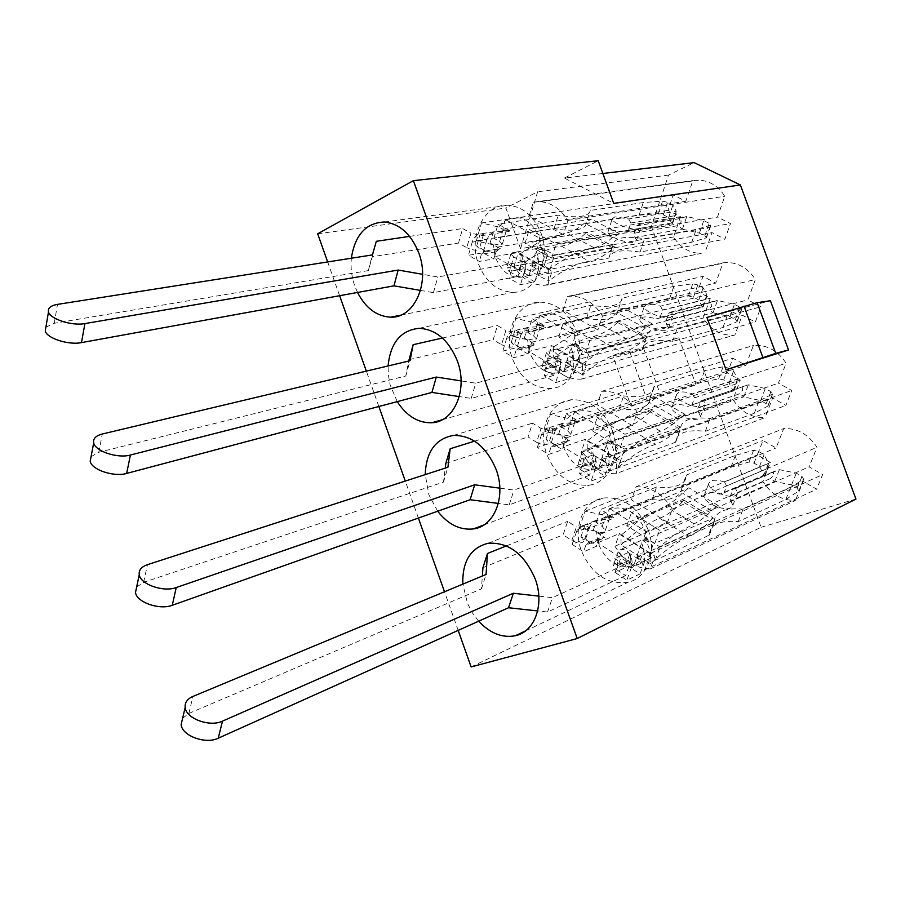 <?xml version="1.0" encoding="UTF-8"?>
<svg xmlns="http://www.w3.org/2000/svg" width="901" height="901" viewBox="0 0 901 901"><rect width="100%" height="100%" fill="white"/><g stroke="black" fill="none" stroke-linecap="round" stroke-linejoin="round"><path stroke-width="0.68" stroke-dasharray="4.5 3.38" d="M541.118 233.393C551.716 260.558 535.678 293.005 512.984 292.296C497.262 291.462 485.763 282.036 478.487 264.038C467.799 236.805 484.254 203.254 508.389 205.259C523.188 206.779 534.102 216.15 541.118 233.393M357.517 292.465L354.769 285.91C351.604 276.844 350.466 267.608 351.356 258.215M494.491 256.616L497.555 247.122L493.466 244.858L476.347 240.815L481.472 222.941L498.67 227.041L502.792 229.282L505.303 219.743L506.103 219.968C520.192 214.089 531.252 219.72 539.271 236.873L541.535 250.455L544.001 257.247L538.426 275.391L536.027 268.464L528.403 275.368C514.28 280.707 503.377 274.963 495.708 258.125L494.491 256.616L518.244 252.505L552.054 271.178L547.763 284.986L701.26 253.372C689.727 253.282 680.503 247.809 673.576 236.952L680.503 216.702L668.001 210.383L673.205 194.999L685.785 201.272L692.846 180.605L698.985 180.099C709.639 180.741 718.243 186.124 724.798 196.26L717.466 217.073L730.463 223.561L724.911 239.148L711.993 232.616L704.807 253.023M576.595 331.602C586.596 357.427 572.597 387.486 550.95 388.489C533.55 388.59 520.755 378.769 512.579 359.048C502.476 333.032 516.971 301.959 540.071 302.162C556.525 302.86 568.689 312.67 576.595 331.602M397.24 401.632L390.133 384.941L388.286 374.579L388.094 365.952M528.594 351.503L531.759 342.211L527.603 339.778L510.495 335.927L515.811 318.47L532.987 322.378L537.176 324.799L539.8 315.496L540.6 315.722C554.982 310.552 566.233 316.623 574.331 333.967L576.572 347.516L579.399 355.287L573.622 372.991L570.874 365.074L563.069 371.561C548.641 376.201 537.559 370.018 529.822 353.012L528.594 351.503L551.795 345.624L586.157 365.603L581.719 379.084L734.281 335.172C721.386 335.882 711.024 330.183 703.197 318.053L710.315 298.197L697.644 291.485L702.983 276.404L715.732 283.083L722.985 262.833L726.24 262.506C738.223 262.473 747.943 268.138 755.376 279.513L747.853 299.898L761.03 306.79L755.32 322.062L742.233 315.125L734.856 335.104M612.286 430.419C621.667 454.836 609.695 482.542 589.367 485.155C570.243 486.394 556.086 476.212 546.884 454.611C537.368 429.901 549.892 401.26 571.696 399.729C589.84 399.402 603.366 409.628 612.286 430.419M437.661 511.227L428.865 494.739L425.227 474.602M562.9 446.941L566.166 437.852L561.931 435.262L544.846 431.59L550.353 414.573L567.517 418.289L571.775 420.868L574.5 411.836L575.3 412.05C589.997 407.59 601.429 414.111 609.605 431.647L611.824 445.15L615.011 453.924L609.031 471.178L605.923 462.269L597.937 468.329C583.206 472.27 571.944 465.648 564.139 448.461L562.9 446.941L585.537 439.283L620.451 460.591L615.867 473.735L765.05 417.602C751.727 418.098 741.039 412.084 732.975 399.548L740.273 380.121L727.422 373.003L732.907 358.238L745.825 365.31L753.394 345.477C766.774 344.554 777.676 350.455 786.111 363.193L778.396 383.15L791.754 390.46L785.897 405.405L772.619 398.051L765.05 417.602M648.191 529.833C656.953 552.797 646.941 578.228 628.155 582.271C607.342 584.873 591.754 574.365 581.382 550.748C572.484 527.4 583.071 501.091 603.321 498.016C623.154 496.44 638.111 507.049 648.191 529.833M478.645 621.183L472.406 612.883L467.54 603.467L462.832 584.13M597.419 542.943L600.764 534.068L596.473 531.308L579.411 527.828L585.109 511.239L602.24 514.775L606.564 517.523L609.414 508.738L610.214 508.952C625.215 505.213 636.838 512.196 645.093 529.912L647.29 543.382L650.837 553.169L644.654 569.961L641.185 560.05L633.02 565.682C617.973 568.903 606.519 561.83 598.658 544.474L597.419 542.943L619.483 533.493L654.959 556.131L650.218 568.936L795.414 500.528C781.877 500.539 771.031 494.187 762.888 481.461L770.378 462.45L757.369 454.926L762.989 440.476L776.088 447.966L783.724 428.572C797.351 428.076 808.456 434.327 817.016 447.301L809.087 466.819L822.636 474.557L816.621 489.175L803.174 481.404L795.414 500.528M706.913 317.456L770.411 300.731M612.838 355.872L629.968 352.471L678.847 337.706L612.838 355.872L630.937 405.855L696.023 384.862L630.937 405.855M678.847 337.706L696.023 384.862M520.564 248.699L505.911 208.03L537.649 191.767L520.564 248.699L651.378 226.388L668.542 175.087L694.142 162.619M471.133 666.931L761.12 527.288L651.378 226.388M458.181 630.385L444.497 591.754M418.391 518.052L405.292 481.066M378.87 406.497L366.347 371.133M339.632 295.708L327.66 261.932M317.693 233.798L505.911 208.03M528.403 275.368L495.28 256.841M528.617 275.706L552.054 271.178M539.936 238.517L563.407 234.643L529.101 216.274L533.324 202.173L692.846 180.605M506.103 219.968L539.722 238.191M505.303 219.743L529.101 216.274M563.069 371.561L529.383 351.717M563.294 371.944L586.157 365.603M575.018 335.656L597.892 329.946L563.024 310.237L567.393 296.474L722.985 262.833M540.6 315.722L574.782 335.296M539.8 315.496L563.024 310.237M597.937 468.329L563.699 447.155M598.174 468.757L620.451 460.591M610.304 433.392L632.581 425.813L597.149 404.752L601.665 391.327L753.281 345.488M575.3 412.05L610.056 432.976M574.5 411.836L597.149 404.752M633.02 565.682L598.208 543.157M633.268 566.143L654.959 556.131M645.814 531.714L667.483 522.242L631.477 499.83L636.14 486.743L783.724 428.572M610.214 508.952L645.544 531.252M609.414 508.738L631.477 499.83M602.848 173.476L564.398 178.049L613.716 203.378M564.398 178.049L598.208 160.727M476.347 240.815L668.001 210.383M481.472 222.941L673.205 194.999M497.555 247.122L680.503 216.702M547.763 284.986L543.979 285.324C531.691 285.043 521.747 278.668 514.144 266.2L518.244 252.505M514.144 266.2L673.576 236.952M536.027 268.464L531.804 266.122L529.112 274.963M531.804 266.122L711.993 232.616M538.426 275.391L724.911 239.148M544.001 257.247L730.463 223.561M540.026 239.17L537.289 248.135L541.535 250.455M537.289 248.135L717.466 217.073M533.324 202.173L539.868 201.666C551.254 202.511 560.568 208.762 567.821 220.441L563.407 234.643M567.821 220.441L724.798 196.26M502.792 229.282L685.785 201.272M510.495 335.927L697.644 291.485M515.811 318.47L702.983 276.404M531.759 342.211L710.315 298.197M581.719 379.084L581.1 379.152C567.337 379.681 556.154 372.969 547.549 359.003L551.795 345.624M547.549 359.003L703.197 318.053M570.874 365.074L566.583 362.574L563.789 371.189M566.583 362.574L742.233 315.125M573.622 372.991L755.32 322.062M579.399 355.287L761.03 306.79M575.086 336.264L572.259 345.015L576.572 347.516M572.259 345.015L747.853 299.898M567.393 296.474L570.862 296.159C583.69 296.305 594.221 302.939 602.465 316.071L597.892 329.946M602.465 316.071L755.376 279.513M537.176 324.799L715.732 283.083M544.846 431.59L727.422 373.003M550.353 414.573L732.907 358.238M566.166 437.852L740.273 380.121M615.867 473.735C601.609 473.926 590.031 466.797 581.145 452.347L585.537 439.283M581.145 452.347L732.975 399.548M605.923 462.269L601.564 459.6L598.681 468.002M601.564 459.6L772.619 398.051M609.031 471.178L785.897 405.405M615.011 453.924L791.754 390.46M610.36 433.955L607.432 442.492L611.824 445.15M607.432 442.492L778.396 383.15M601.665 391.327L601.789 391.316C616.115 390.561 627.952 397.544 637.3 412.275L632.581 425.813M637.3 412.275L786.111 363.193M571.775 420.868L745.825 365.31M579.411 527.828L757.369 454.926M585.109 511.239L762.989 440.476M600.764 534.068L770.378 462.45M650.218 568.936C635.689 568.497 623.931 560.918 614.944 546.22L619.483 533.493M614.944 546.22L762.888 481.461M641.185 560.05L636.759 557.201L633.775 565.389M636.759 557.201L803.174 481.404M644.654 569.961L816.621 489.175M650.837 553.169L822.636 474.557M645.848 532.232L642.818 540.544L647.29 543.382M642.818 540.544L809.087 466.819M636.14 486.743C650.781 486.563 662.854 494.007 672.36 509.065L667.483 522.242M672.36 509.065L817.016 447.301M606.564 517.523L776.088 447.966M855.95 499.086L761.12 527.288M668.542 175.087L537.649 191.767M597.915 542.199L596.473 531.308M602.24 514.775L609.459 509.268M563.407 446.198L561.931 435.262M567.517 418.289L574.568 412.399M529.09 350.759L527.603 339.778M532.987 322.378L539.879 316.105M494.987 255.884L493.466 244.858M498.67 227.041L505.405 220.385M629.968 352.471L647.582 401.046M643.708 348.676L661.131 396.665M729.821 496.361L770.603 478.487L774.522 481.438L730.756 500.821L729.821 496.361L731.758 493.41L732.479 489.457L735.498 488.556L737.649 492.982L735.509 495.561C728.627 499.222 707.476 489.705 708.704 483.544L710.945 480.897C714.234 479.726 718.75 480.098 724.505 482.012L768.508 463.429L764.127 454.622L758.619 451.446L753.574 450.286L735.464 455.343L686.303 475.075L686.303 476.28C685.999 480.199 683.442 483.173 678.633 485.2C673.16 487.362 665.816 487.97 656.592 487.002L600.719 509.437L614.155 517.951L587.215 529.09C584.051 529.991 580.458 529.292 576.415 526.995L571.808 540.465L563.136 534.8L567.698 521.352L576.415 526.995M646.141 538.212L652.628 546.051C647.785 540.149 644.136 539.113 641.681 542.943L643.956 549.982L644.53 561.717L631.286 567.844C632.761 563.373 632.243 558.766 629.743 554.059C626.533 550.015 623.154 548.653 619.618 549.959L646.141 538.212L660.061 547.031L714.302 522.298L714.29 520.429C715.946 511.408 725.553 507.657 743.088 509.178L790.65 487.497L803.602 479.152L801.969 476.426L796.304 473.16L779.219 469.624L773.249 471.82L773.655 475.131L770.603 478.487M730.756 500.821L732.885 505.292L730.734 507.905C723.83 511.633 702.78 502.116 704.041 495.877L706.305 493.174C709.594 491.98 714.099 492.34 719.82 494.255L763.868 475.221L759.554 466.324L754.069 463.137L749.035 461.999L730.925 467.202L681.742 487.407L686.303 475.075M681.742 487.407L681.73 488.635C681.404 492.599 678.836 495.618 674.027 497.69C668.553 499.909 661.221 500.562 652.02 499.627L596.135 522.591L602.172 526.454L605.258 530.43L603.828 532.187C600.764 533.088 597.262 532.401 593.297 530.148L604.988 537.66L601.969 537.019L599.368 539.44L597.059 546.017L583.555 551.84L572.135 544.373L585.718 538.663L597.059 546.017M587.215 529.09L588.702 527.299L584.94 525.227L583.645 525.384C580.131 526.173 577.687 528.448 576.313 532.209L589.896 526.612L592.126 522.76L595.527 520.339L608.445 519.044L609.797 517.501L605.731 516.284L614.155 517.951M616.577 569.669L625.609 575.57L630.542 561.965L621.453 556.086L616.577 569.669L613.322 565.355L614.775 563.485C617.895 562.494 621.499 563.17 625.598 565.535L614.831 558.552L617.095 561.222L617.703 564.116L615.011 572.417L628.335 566.29L640.059 573.892L626.814 580.131L615.011 572.417M644.53 561.717L640.059 573.892M617.41 565.738L630.734 559.679L628.335 566.29M630.734 559.679L630.644 555.759L628.166 552.572L640.183 560.298L636.906 556.03C638.527 553.045 642.514 553.146 648.855 556.311L655.14 560.332L709.402 535.059L709.402 533.155C711.114 524.033 720.71 520.192 738.212 521.645L785.83 499.469L798.815 490.966L797.194 488.218L791.562 484.941L774.522 481.438M625.609 575.57L547.526 612.027L537.649 610.934M182.633 718.232L188.895 713.412L481.449 588.882L482.362 575.998M482.947 567.675L563.136 534.8M599.368 539.44L585.853 545.195L588.466 542.751L591.507 543.416L581.01 536.613L584.085 540.645C582.406 543.742 578.307 543.686 571.808 540.465M718.21 505.529L688.905 487.801L631.443 512.646L659.611 530.317L718.21 505.529L711.587 510.574C705.303 517.095 699.424 521.51 693.95 523.819L673.531 535.318L654.779 543.427L626.781 525.688L645.398 517.467L644.035 516.6L684.264 500.28L682.564 501.688L711.756 519.336C703.658 527.783 696.068 533.527 688.972 536.568C677.507 541.355 664.758 550.41 650.725 563.744L650.961 554.092L621.048 535.183L621.026 544.857L650.725 563.744M650.961 554.092L673.531 535.318L713.412 518.064L684.264 500.28M506.407 545.893L567.698 521.352M630.542 561.965L552.448 597.667L538.809 596.124M621.453 556.086L618.165 551.806L619.618 549.959M735.498 488.556L779.219 469.624M589.896 526.612L585.718 538.663M631.286 567.844L626.814 580.131M576.313 532.209L572.135 544.373M585.853 545.195L583.555 551.84M763.868 475.221L764.904 475.165L767.528 468.497L768.508 463.429M724.505 482.012L726.611 485.966L723.976 492.858L719.82 494.255M791.562 484.941L796.304 473.16M785.83 499.469L790.65 487.497M738.212 521.645L743.088 509.178M709.402 535.059L714.302 522.298M655.14 560.332L660.061 547.031M596.135 522.591L600.719 509.437M652.02 499.627L656.592 487.002M730.925 467.202L735.464 455.343M759.554 466.324L764.127 454.622M654.779 543.427L659.611 530.317M626.781 525.688L631.443 512.646M645.398 517.467L665.163 506.058C670.513 503.817 676.257 499.469 682.384 493.027L688.905 487.801M732.479 489.457L773.249 471.82M726.611 485.966L767.528 468.497M723.976 492.858L764.904 475.165M711.587 510.574L682.384 493.027M713.412 518.064L711.756 519.336M644.035 516.6L621.048 535.183M682.564 501.688C674.455 509.932 666.808 515.462 659.633 518.289C647.977 522.895 635.104 531.748 621.026 544.857M481.449 588.882L486.067 574.466M547.526 612.027L552.448 597.667M697.712 408.187L739.631 393.748L743.607 396.89L698.635 412.568L697.712 408.187L699.604 405.112L700.302 401.125L703.242 400.021L705.258 403.772L702.971 406.216C696.011 409.144 675.48 400.371 676.369 394.897L678.757 392.385C682.125 391.462 686.675 391.958 692.407 393.85L737.626 378.949L733.56 370.998L728.121 368.002L723.075 366.797L704.571 370.638L654.115 386.687C653.98 390.516 651.265 393.309 645.949 395.066C640.341 396.789 632.896 397.071 623.616 395.888L566.279 413.773L579.501 421.769L551.862 430.678L541.039 428.448L536.591 442.278L528.065 436.962L532.468 423.155L541.039 428.448M610.979 440.803L617.365 448.439C612.376 442.504 608.671 441.377 606.26 445.06L608.457 451.604L609.076 463.441L595.46 468.407C596.89 463.824 596.361 459.195 593.894 454.543C590.707 450.59 587.317 449.171 583.713 450.263L610.979 440.803L624.663 449.081L680.446 429.113L680.435 428.347C681.775 419.798 691.653 416.521 710.056 418.514L758.991 401.001L772.427 394.075L772.799 393.579L770.884 391.608L765.298 388.522L748.19 384.806L742.199 386.923L742.661 390.381L739.631 393.748M698.635 412.568L700.618 416.363L698.32 418.852C691.36 421.859 670.918 413.086 671.842 407.522L674.252 404.966C677.62 404.008 682.147 404.481 687.857 406.374L733.099 391.011L729.1 382.97L723.683 379.952L718.66 378.769L700.156 382.767L649.677 399.008L654.115 386.383M649.677 399.008L649.677 399.323C649.52 403.209 646.794 406.047 641.478 407.86C635.858 409.64 628.425 409.966 619.19 408.817L561.852 427.277L567.788 430.903L570.75 434.383L569.229 436.039L558.688 433.865L570.187 440.938L567.641 440.33L564.69 442.988L562.461 449.734L548.596 454.453L537.368 447.437L551.288 442.819L562.461 449.734M551.862 430.678L553.428 429.022L549.7 427.502C545.702 428.121 542.931 430.61 541.4 434.946L555.331 430.453L557.494 426.455L561.469 423.594L573.7 422.546L575.131 421.161L571.234 420.474L572.709 420.17L579.501 421.769M580.604 469.703L589.491 475.232L594.255 461.256L585.323 455.737L580.604 469.703L577.485 465.93L579.039 464.15L589.873 466.346L579.287 459.792L581.517 462.382L582.136 465.276L579.534 473.791L593.218 468.802L604.751 475.942L591.146 481.044L579.534 473.791M609.076 463.441L604.751 475.942M581.855 466.932L595.538 461.999L593.218 468.802M595.538 461.999L595.437 458.057L592.993 454.949L604.808 462.202L601.654 458.451C603.231 455.715 607.251 455.883 613.716 458.958L619.899 462.742L675.694 442.2L675.694 441.411C677.079 432.739 686.956 429.372 705.325 431.286L754.295 413.266L767.753 406.171L768.125 405.664L766.233 403.671L760.669 400.573L743.607 396.89M589.491 475.232L509.245 504.864L498.321 503.422M136.637 587.047L143.653 582.316L443.495 482.091L445.24 468.115M445.837 463.351L528.065 436.962M564.69 442.988L550.826 447.639L553.788 444.959L556.345 445.578L546.029 439.181L548.979 442.706C547.346 445.556 543.213 445.409 536.591 442.278M685.087 414.426L656.221 397.724L597.172 417.692L624.889 434.293L685.087 414.426L678.34 419.078C671.977 425.317 665.985 429.372 660.365 431.23L639.473 441.197L620.215 447.752L592.655 431.072L611.779 424.416L610.439 423.594L651.705 410.507L649.981 411.825L678.746 428.448C670.547 436.546 662.809 441.828 655.534 444.272C643.753 448.09 630.756 456.334 616.532 468.982L616.521 458.71L587.092 440.927L587.306 451.21L616.532 468.982M616.521 458.71L639.473 441.197L680.424 427.277L651.705 410.507M474.59 441.163L532.468 423.155M594.255 461.256L513.975 490.065L499.83 488.173M585.323 455.737L582.17 451.998L583.713 450.263M703.242 400.021L748.19 384.806M555.331 430.453L551.288 442.819M595.46 468.407L591.146 481.044M541.4 434.946L537.368 447.437M550.826 447.639L548.596 454.453M733.099 391.011L734 390.651L737.626 378.949M692.407 393.85L694.525 397.825L691.957 404.887L687.857 406.374M760.669 400.573L765.298 388.522M754.295 413.266L758.991 401.001M705.325 431.286L710.056 418.514M675.694 442.2L680.446 429.113M619.899 462.742L624.663 449.081M561.852 427.277L566.279 413.773M619.19 408.817L623.616 395.888M700.156 382.767L704.571 370.638M729.1 382.97L733.56 370.998M620.215 447.752L624.889 434.293M592.655 431.072L597.172 417.692M611.779 424.416L632.029 414.494C637.525 412.714 643.37 408.739 649.576 402.556L656.221 397.724M700.302 401.125L742.199 386.923M694.525 397.825L736.556 383.792M691.957 404.887L734 390.606M678.34 419.078L649.576 402.556M680.424 427.277L678.746 428.448M610.439 423.594L587.092 440.927M649.981 411.825C641.782 419.731 634 424.81 626.634 427.051C614.673 430.712 601.553 438.764 587.306 451.21M443.495 482.091L447.921 467.247M509.245 504.864L513.975 490.065M665.794 320.497L708.817 309.46L712.86 312.771L666.684 324.81L665.794 320.497L667.618 317.31L668.305 313.266L671.155 311.96L673.036 315.113L670.603 317.355C663.575 319.596 643.618 311.476 644.204 306.655L646.749 304.358C650.195 303.682 654.768 304.29 660.478 306.171L706.891 294.909L703.14 287.813L697.779 284.986L692.734 283.747L673.835 286.383L622.095 298.163C621.927 301.644 619.055 304.065 613.446 305.428C607.691 306.723 600.156 306.678 590.831 305.293L532.052 318.684L545.06 326.162L516.712 332.863L505.878 330.498L501.575 344.689L493.196 339.722L497.442 325.554L505.878 330.498M576.021 343.979L582.328 351.401C577.192 345.443 573.441 344.227 571.065 347.73L573.171 353.823L573.836 365.75L559.859 369.579C561.233 364.882 560.692 360.231 558.248 355.647C555.106 351.773 551.694 350.286 548.033 351.165L576.021 343.979L589.479 351.728L646.783 336.467C647.898 328.561 658.034 325.858 677.214 328.369L727.501 314.978L741.399 309.448L741.805 308.987L739.958 307.241L734.45 304.335L717.309 300.416L711.317 302.477L711.835 306.07L708.817 309.46M666.684 324.81L668.531 327.987L666.087 330.295C659.059 332.615 639.181 324.484 639.811 319.585L642.368 317.231C645.814 316.521 650.376 317.107 656.063 318.977L702.487 307.23L698.804 300.044L693.466 297.195L688.432 295.967L669.544 298.772L617.793 311.082L622.095 298.163M617.793 311.082C617.602 314.618 614.707 317.096 609.11 318.526C603.355 319.878 595.82 319.878 586.528 318.526L527.772 332.514L533.606 335.904L536.455 338.945L534.845 340.465L524.281 338.168L535.599 344.779L533.493 344.238L530.205 347.099L528.054 354.025L513.84 357.652L502.803 351.086L517.073 347.549L528.054 354.025M516.712 332.863L518.368 331.388L514.921 330.34C510.935 331.118 508.198 333.764 506.689 338.269L520.969 334.868L523.549 330.16L527.603 327.401L539.158 326.624L540.668 325.43L536.94 325.216L539.485 324.732L545.06 326.162M544.857 370.345L553.586 375.514L558.192 361.155L549.407 356.008L544.857 370.345L541.873 367.056L543.517 365.423L554.374 367.754L543.956 361.616L546.164 364.139L546.783 367.022L544.272 375.762L558.316 371.888L569.657 378.578L555.692 382.553L544.272 375.762M573.836 365.75L569.657 378.578M546.513 368.712L560.557 364.916L558.316 371.888M560.557 364.916L560.433 360.929L558.023 357.9L569.646 364.691L566.628 361.436C568.148 358.947 572.214 359.206 578.791 362.202L584.873 365.738L642.176 349.87C643.337 341.817 653.484 339.013 672.608 341.445L722.929 327.514L736.86 321.803L737.255 321.33L735.43 319.562L729.945 316.645L712.86 312.771M553.586 375.514L471.223 398.4L459.262 396.586M91.069 456.706L98.772 452.279L405.788 375.999L408.705 361.042M408.975 359.69L493.196 339.722M530.205 347.099L515.991 350.658L519.291 347.775L521.397 348.315L511.261 342.335L514.077 345.41C512.489 347.966 508.322 347.73 501.575 344.689M652.144 323.831L623.706 308.153L563.102 323.279L590.38 338.832L652.144 323.831L645.274 328.077C638.843 334.068 632.739 337.762 626.972 339.159L605.607 347.628L585.853 352.629L558.744 336.997L578.352 331.895L577.034 331.129L619.336 321.229L617.579 322.457L645.904 338.055C637.626 345.826 629.754 350.647 622.276 352.505C610.191 355.366 596.935 362.788 582.53 374.771L582.283 363.88L553.327 347.223L553.766 358.114L582.53 374.771M582.283 363.88L605.607 347.628L647.616 336.985L619.336 321.229M442.436 338.044L497.442 325.554M558.192 361.155L475.762 383.184L461.087 380.909M549.407 356.008L546.4 352.764L548.033 351.165M671.155 311.96L717.309 300.416M520.969 334.868L517.073 347.549M559.859 369.579L555.692 382.553M506.689 338.269L502.803 351.086M515.991 350.658L513.84 357.652M702.487 307.23L706.891 294.909M660.478 306.171L662.607 310.169L660.106 317.389L656.063 318.977M729.945 316.645L734.45 304.335M722.929 327.514L727.501 314.978M672.608 341.445L677.214 328.369M642.176 349.87L646.783 336.467M584.873 365.738L589.479 351.728M527.772 332.514L532.052 318.684M586.528 318.526L590.831 305.293M669.544 298.772L673.835 286.383M698.804 300.044L703.14 287.813M585.853 352.629L590.38 338.832M558.744 336.997L563.102 323.279M578.352 331.895L599.064 323.448C604.706 322.119 610.675 318.504 616.948 312.591L623.706 308.153M668.305 313.266L711.317 302.477M662.607 310.169L705.753 299.526M660.106 317.389L703.264 306.486M645.274 328.077L616.948 312.591M647.616 336.985L645.904 338.055M577.034 331.129L553.327 347.223M617.579 322.457C609.29 330.036 601.372 334.654 593.827 336.321C581.55 339.058 568.204 346.322 553.766 358.114M405.788 375.999L410.034 360.727M471.223 398.4L475.762 383.184M634.034 233.269L678.16 225.599L682.26 229.091L634.901 237.515L634.034 233.269L635.813 229.969L636.478 225.881L639.248 224.383L640.983 226.996L638.415 228.989C631.319 230.577 611.892 223.031 612.218 218.842L614.91 216.814L628.729 218.954L676.324 211.296L672.889 205.056L667.596 202.398L662.539 201.114L643.269 202.556L590.245 210.44C589.907 213.402 586.866 215.362 581.122 216.285C575.221 217.152 567.596 216.781 558.226 215.193L498.016 224.135L510.811 231.118L481.776 235.634L470.919 233.134L466.774 247.685L458.541 243.045L462.63 228.539L470.919 233.134M541.264 247.73L547.493 254.938C542.222 248.969 538.415 247.64 536.072 250.94L538.1 256.627L538.809 268.644L524.472 271.359C525.79 266.538 525.249 261.864 522.828 257.348C519.719 253.564 516.296 251.998 512.568 252.685L541.264 247.73L554.509 254.949L613.322 244.351C614.842 237.616 625.249 235.735 644.553 238.72L696.18 229.406L710.551 225.273L710.979 224.845L709.2 223.313L703.76 220.576L686.596 216.477L680.593 218.47L681.156 222.198L678.16 225.599M634.901 237.515L636.613 240.162L634.034 242.211C626.938 243.878 607.589 236.332 607.95 232.064L610.653 229.958L624.438 232.053L672.045 223.887L668.666 217.535L663.395 214.866L658.361 213.593L639.091 215.215L586.067 223.639L590.245 210.44M586.067 223.639C585.706 226.68 582.654 228.685 576.91 229.676C571.02 230.6 563.395 230.284 554.059 228.73L493.883 238.303L499.627 241.468L502.353 244.115L500.652 245.444L490.076 243.022L501.204 249.194L499.526 248.732L495.933 251.784L493.849 258.88L479.298 261.425L468.441 255.298L483.049 252.832L493.849 258.88M481.776 235.634L483.522 234.384L480.222 233.776C476.325 234.744 473.644 237.537 472.192 242.166L486.81 239.835L489.322 234.97L493.286 231.996L504.819 231.275L506.407 230.318L505.743 229.98L502.848 230.521L506.373 229.879L510.811 231.118M509.324 271.584L517.917 276.404L522.355 261.684L513.716 256.886L509.324 271.584L506.475 268.757L508.209 267.304L519.089 269.759L508.851 264.038L510.743 265.964L511.644 269.376L509.223 278.319L523.616 275.548L534.766 281.799L520.451 284.648L509.223 278.319M538.809 268.644L534.766 281.799M511.385 271.1L525.779 268.408L523.616 275.548M525.779 268.408L525.643 264.387L523.267 261.436L534.687 267.766L531.804 264.95C533.291 262.754 537.379 263.103 544.08 266.009L550.06 269.309L608.851 258.069C610.428 251.188 620.834 249.194 640.082 252.089L691.731 242.211L706.114 237.887L706.553 237.447L704.785 235.893L699.379 233.145L682.26 229.091M517.917 276.404L433.437 292.634L420.497 290.404M45.895 327.198L54.251 323.268L368.329 270.604L372.338 256.706L458.541 243.045M495.933 251.784L481.382 254.251L484.975 251.165L486.664 251.638L476.697 246.063L479.388 248.721C477.834 250.974 473.633 250.636 466.774 247.685M619.392 233.742L591.371 219.067L529.236 229.428L556.075 243.934L619.392 233.742L612.398 237.594C605.889 243.326 599.683 246.66 593.77 247.606L571.944 254.589L551.694 258.069L525.013 243.461L545.128 239.891L543.821 239.182L587.137 232.435L585.357 233.584L613.254 248.169C604.886 255.614 596.867 259.972 589.209 261.256C576.82 263.171 563.316 269.793 548.732 281.112L548.247 269.602L519.753 254.048L520.418 265.536L548.732 281.112M548.247 269.602L571.944 254.589L614.989 247.201L587.137 232.435M409.606 236.377L462.63 228.539M522.355 261.684L437.807 276.99L422.58 274.321M513.716 256.886L510.833 254.093L512.568 252.685M639.248 224.383L686.596 216.477M486.81 239.835L483.049 252.832M524.472 271.359L520.451 284.648M472.192 242.166L468.441 255.298M481.382 254.251L479.298 261.425M672.045 223.887L676.324 211.296M628.729 218.954L630.858 222.975L628.436 230.363L624.438 232.053M699.379 233.145L703.76 220.576M691.731 242.211L696.18 229.406M640.082 252.089L644.553 238.72M608.851 258.069L613.322 244.351M550.06 269.309L554.509 254.949M493.883 238.303L498.016 224.135M554.059 228.73L558.226 215.193M639.091 215.215L643.269 202.556M668.666 217.535L672.889 205.056M551.694 258.069L556.075 243.934M525.013 243.461L529.236 229.428M545.128 239.891L566.29 232.909C572.079 232.03 578.149 228.775 584.501 223.121L591.371 219.067M636.478 225.881L680.593 218.47M630.858 222.975L675.108 215.699M628.436 230.363L672.687 222.806M612.398 237.594L584.501 223.121M614.989 247.201L613.254 248.169M543.821 239.182L519.753 254.048M585.357 233.584C576.978 240.826 568.925 245.004 561.199 246.108C548.63 247.91 535.036 254.386 520.418 265.536M368.329 270.604L372.395 254.915M372.338 256.706L376.325 241.299M433.437 292.634L437.807 276.99M602.172 526.454L605.731 516.284M629.743 554.059L625.598 565.535M640.183 560.298L643.956 549.982M591.507 543.416L604.988 537.66M628.166 552.572L614.831 558.552M593.297 530.148L596.856 519.911M584.94 525.227L581.01 536.613M763.834 475.142L768.474 463.339M774.68 481.472L779.376 469.658M797.194 488.218L801.969 476.426M798.815 490.966L803.602 479.152M648.855 556.311L652.628 546.051M749.035 461.999L753.574 450.286M754.069 463.137L758.619 451.446M693.95 523.819L665.163 506.058M659.633 518.289L688.972 536.568M188.895 713.412L192.927 696.428M567.788 430.903L571.234 420.474M593.894 454.543L589.873 466.346M604.808 462.202L608.457 451.604M556.345 445.578L570.187 440.938M592.993 454.949L579.287 459.792M558.688 433.865L562.134 423.369M549.824 427.491L546.029 439.181M733.065 390.933L737.581 378.87M743.764 396.924L748.348 384.84M766.233 403.671L770.884 391.608M767.753 406.171L772.427 394.075M613.716 458.958L617.365 448.439M718.66 378.769L723.075 366.797M723.683 379.952L728.121 368.002M660.365 431.23L632.029 414.494M626.634 427.051L655.534 444.272M143.653 582.316L147.426 564.69M533.606 335.904L536.94 325.216M558.248 355.647L554.374 367.754M569.646 364.691L573.171 353.823M521.397 348.315L535.599 344.779M558.023 357.9L543.956 361.616M524.281 338.168L527.603 327.401M514.921 330.34L511.261 342.335M702.465 307.162L706.857 294.841M713.018 312.805L717.466 300.461M735.43 319.562L739.958 307.241M736.86 321.803L741.399 309.448M578.791 362.202L582.328 351.401M688.432 295.967L692.734 283.747M693.466 297.195L697.779 284.986M626.972 339.159L599.064 323.448M593.827 336.321L622.276 352.505M98.772 452.279L102.286 434.012M499.627 241.468L502.848 230.521M522.828 257.348L519.089 269.759M534.687 267.766L538.1 256.627M486.664 251.638L501.204 249.194M523.267 261.436L508.851 264.038M490.076 243.022L493.286 231.996M480.222 233.776L476.697 246.063M672.011 223.82L676.291 211.239M682.417 229.136L686.753 216.522M704.785 235.893L709.2 223.313M706.114 237.887L710.551 225.273M544.08 266.009L547.493 254.938M658.361 213.593L662.539 201.114M663.395 214.866L667.596 202.398M593.77 247.606L566.29 232.909M561.199 246.108L589.209 261.256M54.251 323.268L57.506 304.38M400.821 315.147L512.984 292.296M442.211 419.765L550.95 388.489M483.814 524.99L589.367 485.155M525.508 630.903L628.155 582.271M488.072 543.28L603.321 498.016M453.53 435.397L571.696 399.729M419.021 328.313L540.071 302.162M384.468 221.995L508.389 205.259M570.862 296.159L726.24 262.506M581.1 379.152L734.281 335.172M601.789 391.316L753.394 345.477M539.868 201.666L698.985 180.099M543.979 285.324L701.26 253.372M681.73 488.635L686.303 476.28M605.258 530.43L609.808 517.501M704.041 495.877L708.704 483.544M732.885 505.292L737.649 492.982M588.713 527.299L584.085 540.645M618.165 551.806L613.322 565.355M588.466 542.751L601.969 537.019M764.904 475.041L768.136 466.819M799.153 490.448L803.951 478.645M709.402 533.155L714.29 520.429M636.906 556.03L641.67 542.943M583.645 525.384L597.217 519.832M649.677 399.323L654.115 386.687M570.75 434.383L575.131 421.161M671.842 407.522L676.369 394.897M700.618 416.363L705.258 403.772M553.439 429.022L548.979 442.706M582.17 451.998L577.485 465.93M553.788 444.959L567.641 440.33M734 390.651L737.311 381.81M768.125 405.664L772.799 393.579M675.694 441.411L680.435 428.347M601.654 458.451L606.249 445.06M549.7 427.502L563.699 423.042M536.455 338.945L540.679 325.441M639.811 319.585L644.204 306.655M668.531 327.987L673.036 315.113M518.379 331.388L514.077 345.41M546.4 352.764L541.873 367.056M519.291 347.775L533.493 344.238M703.242 306.745L706.632 297.274M737.255 321.33L741.805 308.987M566.628 361.436L571.054 347.73M515.856 330.262L530.452 326.849M502.353 244.115L506.418 230.318M607.95 232.064L612.218 218.842M636.613 240.162L640.983 226.996M483.522 234.384L479.388 248.721M510.833 254.093L506.475 268.757M484.975 251.165L499.526 248.732M672.664 223.347L676.11 213.222M706.553 237.447L710.979 224.845M531.804 264.95L536.072 250.94M482.024 233.629L497.465 231.253M505.743 229.98L506.373 229.879"/><path stroke-width="1.35" d="M351.356 258.215C354.949 234.891 365.986 222.817 384.468 221.995C399.785 223.775 411.239 234.147 418.83 253.091C430.318 282.97 414.28 318.267 390.854 317.175C376.933 316.499 365.817 308.266 357.517 292.465M388.094 365.952C390.403 342.887 400.72 330.34 419.021 328.313C436.061 329.293 448.844 340.195 457.381 361.019C468.227 389.446 454.217 422.051 431.849 422.749C418.188 423.121 406.644 416.082 397.24 401.632M425.227 474.602C426.128 451.75 435.566 438.686 453.53 435.397C472.338 435.363 486.551 446.795 496.192 469.68C506.385 496.564 494.401 526.556 473.374 528.932C459.994 530.351 448.09 524.45 437.661 511.227M462.832 584.13C462.202 561.458 470.615 547.842 488.072 543.28C508.637 542.019 524.371 553.957 535.262 579.084C544.79 604.38 534.766 631.849 515.316 635.734C502.274 638.178 490.043 633.324 478.645 621.183M775.738 353.361L726.048 369.804L788.51 349.971L775.738 353.361L757.133 302.668L770.411 300.731L788.51 349.971M726.048 369.804L706.913 317.456L757.133 302.668M744.023 306.103L762.854 357.449M327.66 261.932L317.693 233.798L413.379 180.65L577.214 638.527L471.133 666.931L458.181 630.385M444.497 591.754L418.391 518.052M405.292 481.066L378.87 406.497M366.347 371.133L339.632 295.708M413.379 180.65L598.208 160.727L613.716 203.378L740.363 184.953L855.95 499.086L577.214 638.527M740.363 184.953L694.142 162.619L602.848 173.476M537.649 610.934L508.558 607.747L218.233 738.212C205.608 744.553 181.901 735.824 181.135 724.573L182.633 718.232M482.362 575.998L482.947 567.675L487.452 553.484L506.407 545.893M538.809 596.124L513.345 593.252L222.491 721.138C209.832 727.366 185.989 718.604 185.178 707.465C184.705 702.611 187.284 698.928 192.927 696.428L486.067 574.466L487.452 553.484M508.558 607.747L513.345 593.252M498.321 503.422L470.108 499.728L172.271 605.281C159.601 610.315 136.592 602.307 135.488 592.486L136.637 587.047M445.24 468.115L445.837 463.351L450.173 448.754L474.59 441.163M499.83 488.173L474.692 484.794L176.258 587.542C163.554 592.464 140.398 584.411 139.261 574.703C138.641 570.153 141.367 566.819 147.426 564.69L447.921 467.247L450.173 448.754M470.108 499.728L474.692 484.794M459.262 396.586L431.906 392.431L126.681 473.419C113.954 477.248 91.542 469.793 90.19 461.278L91.069 456.706M408.705 361.042L413.131 344.7L442.436 338.044M461.087 380.909L436.309 377.069L130.397 455.028C117.626 458.733 95.089 451.232 93.704 442.841C92.961 438.652 95.821 435.712 102.286 434.012L410.034 360.727L413.131 344.7M431.906 392.431L436.309 377.069M420.497 290.404L393.951 285.842L81.462 342.617C68.656 345.32 46.773 338.28 45.253 330.982L45.895 327.198M422.58 274.321L398.174 270.052L84.919 323.583C72.069 326.139 50.062 319.078 48.496 311.892C47.663 308.119 50.67 305.608 57.506 304.38L372.395 254.915L376.325 241.299L409.606 236.377M393.951 285.842L398.174 270.052M218.233 738.212L222.491 721.138M172.271 605.281L176.258 587.542M126.681 473.419L130.397 455.028M81.462 342.617L84.919 323.583M390.854 317.175L400.821 315.147M431.849 422.749L442.211 419.765M473.374 528.932L483.814 524.99M515.316 635.734L525.508 630.903M181.135 724.573L185.178 707.465M135.488 592.486L139.261 574.703M90.19 461.278L93.704 442.841M45.253 330.982L48.496 311.892"/></g></svg>
